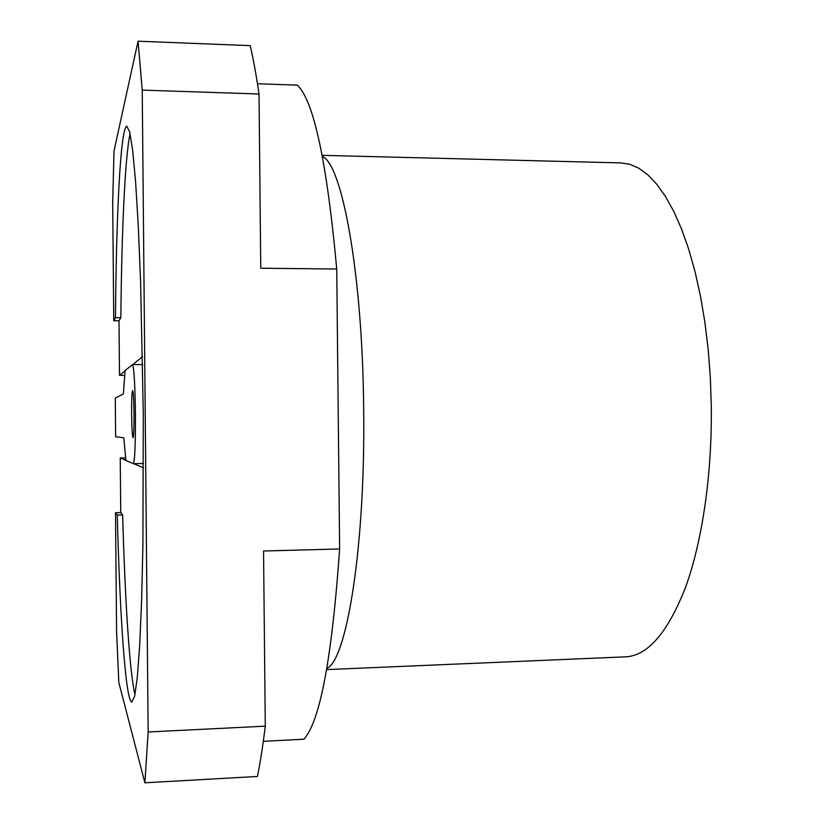 <?xml version="1.0" encoding="UTF-8"?>
<svg xmlns="http://www.w3.org/2000/svg" width="824" height="824" viewBox="0 0 824 824"><rect width="100%" height="100%" fill="white"/><g stroke="black" fill="none" stroke-linecap="round" stroke-linejoin="round"><path stroke-width="1.24" d="M134.034 413.906C133.838 399.661 133.364 391.874 132.623 390.555C131.902 392.09 131.562 400.031 131.624 414.359C131.819 428.48 132.293 436.257 133.035 437.709C133.756 436.318 134.096 428.377 134.034 413.906M135.435 413.638C134.992 383.562 134.003 367.216 132.458 364.61L125.094 370.563L123.363 394.006L115.288 398.043L115.638 436.782L123.765 437.771L125.918 460.492L133.323 463.665C134.837 460.884 135.538 444.208 135.435 413.638M322.431 156.539C341.95 163.955 362.612 273.733 363.672 409.343C365.496 547.033 346.533 660.714 326.85 668.388M322.194 155.334L620.585 162.905L629.67 164.254L638.827 168.23L647.942 174.925L656.903 184.391L665.586 196.627L673.867 211.583L681.623 229.175L688.72 249.239L695.023 271.58L700.441 295.94L704.85 321.988L708.166 349.366L710.34 377.67L711.308 406.469C712.111 475.098 702.089 542.223 685.383 587.749C667.471 633.182 647.304 656.223 624.88 656.872L326.634 669.603M124.743 375.322L119.49 375.332L125.073 370.81M125.67 457.866L120.242 457.938L125.897 460.358M117.255 515.052C119.871 614.642 125.505 700.719 131.83 702.069L134.621 696.259L137.289 677.647L139.658 645.841L141.584 601.345L142.902 545.797L143.294 413.926L140.605 282.096L138.319 226.61L135.62 182.186L132.695 150.462L129.708 131.943L126.814 126.227C120.428 127.833 116.277 216.31 115.473 317.714L113.764 320.752L112.692 202.364L114.011 150.947L138.061 41.2L142.233 90.115L148.155 731.98L144.89 782.8L118.831 682.488L116.586 631.514L115.504 512.713L117.255 515.052L122.632 514.938L120.737 512.6L120.242 457.938M119.49 375.332L118.996 320.763L120.84 317.734C121.664 232.79 124.908 157.415 130.089 133.581M120.737 512.6L115.504 512.713M113.764 320.752L118.996 320.763M143.52 467.888L133.612 463.654M115.473 317.714L120.84 317.734M122.632 514.938C124.97 598.08 129.461 671.333 134.961 694.653M132.726 364.61L142.521 356.668M144.89 782.8L257.459 776.466C260.24 762.705 262.846 745.936 265.287 726.16L148.155 731.98M263.309 741.322L303.891 739.221C320.042 721.464 331.948 658.046 339.632 548.969L263.546 551.009L265.287 726.16M142.233 90.115L259.024 93.998C256.213 74.85 253.287 58.731 250.259 45.639L138.061 41.2M259.024 93.998L260.755 268.233L336.738 269.026C326.84 161.659 313.687 100.363 297.279 85.13L257.469 83.749M336.738 269.026L339.632 548.969M132.458 364.61L142.665 364.579M133.323 463.665L143.52 463.51"/></g></svg>
